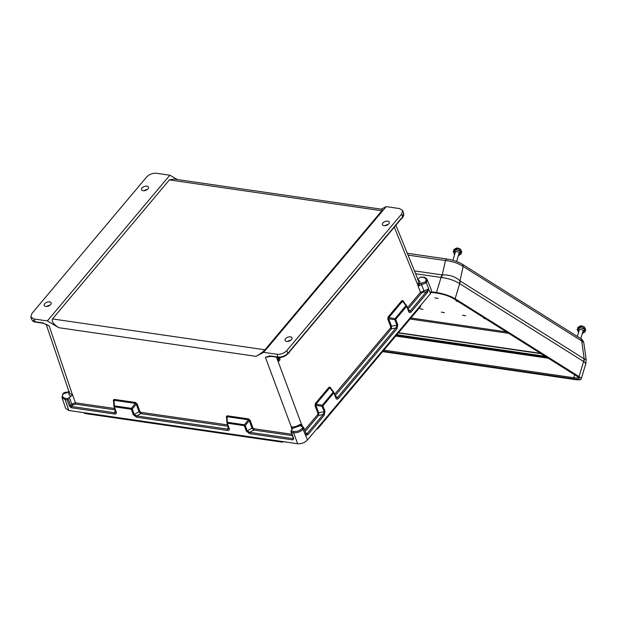 <?xml version="1.0" encoding="UTF-8"?>
<svg xmlns="http://www.w3.org/2000/svg" width="617" height="617" viewBox="0 0 617 617"><rect width="100%" height="100%" fill="white"/><g stroke="black" fill="none" stroke-linecap="round" stroke-linejoin="round"><path stroke-width="0.93" d="M317.948 428.553L316.999 428.638L420.894 305.076L420.486 306.603L317.948 428.553L316.999 428.638L307.413 440.037C304.729 442.736 301.466 443.962 297.641 443.731L68.819 410.498L65.124 399.577L67.16 399.87L68.117 398.705L65.34 398.304C62.533 397.649 61.847 396.145 63.296 393.8L68.957 392.034C68.34 393.954 69.058 395.312 71.102 396.122L69.328 397.271L71.788 404.197L70.593 405.624L68.117 398.705M395.906 225.236L418.588 281.097L418.087 286.126L426.362 282.717L427.095 279.486C425.977 277.982 424.835 277.234 423.686 277.241A0.925 0.54 98.3 0 0 423.285 277.434C426.1 278.09 426.779 279.586 425.329 281.938L419.668 283.704C420.285 281.784 419.575 280.427 417.524 279.617L420.509 277.033L423.285 277.434M305.546 432.826L307.05 433.697A0.925 0.548 40.1 0 1 308.06 434.507L305.562 435.409L303.086 429.332C300.363 431.854 297.186 432.995 293.553 432.748L291.517 432.455L290.985 431.075L292.527 428.275L291.293 426.91C294.124 427.195 296.862 426.44 299.523 424.65L301.721 424.519L301.358 425.823L302.022 426.193A0.925 0.578 101.9 0 0 301.566 426.378L300.332 425.637L292.566 428.36M287.638 341.425A3.694 2.059 159.6 0 1 290.715 340.275M388.024 224.557A3.694 2.059 -20.4 0 0 384.939 225.699M291.324 427.003A0.925 0.54 -81.7 0 0 291.293 426.91L265.395 357.312L269.945 355.862A0.925 0.54 98.3 0 0 270.3 356.217L265.395 357.312L271.303 356.364M269.945 355.862L278.028 357.035L277.041 354.281L263.667 352.338L256.055 356.348L58.777 327.696L47.339 320.917L169.852 175.213L177.449 179.57M46.283 324.388L49.152 325.907L43.013 322.907L34.938 321.735L33.958 318.974L47.339 320.917M288.949 352.662L287.653 353.981M400.857 219.343L401.96 218.256M277.041 354.281C280.874 354.505 284.136 353.279 286.82 350.587L401.675 213.991L402.485 216.968A1.388 0.81 98.3 0 0 402.076 218.487M291.509 339.558A3.694 2.059 159.6 0 1 287.884 341.394A3.694 2.059 159.6 0 1 285.069 340.414A3.694 2.059 159.6 0 1 287.815 337.198A3.694 2.059 159.6 0 1 291.995 337.838A3.694 2.059 159.6 0 1 291.509 339.558M263.667 352.338L386.18 206.626L399.561 208.569L402.639 210.52L401.675 213.991M388.81 223.832A3.694 2.059 -20.4 0 0 389.304 222.112A3.694 2.059 -20.4 0 0 385.124 221.472A3.694 2.059 -20.4 0 0 382.378 224.688A3.694 2.059 -20.4 0 0 385.193 225.675A3.694 2.059 -20.4 0 0 388.81 223.832M386.18 206.626L381.26 209.171M381.838 210.767L382.147 209.294L173.871 179.046L169.374 179.917L381.838 210.767L264.948 349.793C262.857 352.022 259.896 354.204 256.055 356.348M58.777 327.696C53.44 324.218 51.342 321.303 52.484 318.935L169.374 179.917M420.894 305.076L430.481 293.677L431.437 290.175L427.095 279.486M428.699 288.957L423.979 290.869A0.925 0.494 -85.1 0 1 423.817 292.165L426.301 291.872A0.925 0.548 40.1 0 1 427.303 292.689L428.699 288.957L426.362 282.717A0.925 0.578 -143 0 0 425.329 281.938M291.517 432.455L293.715 438.656A0.925 0.501 160.4 0 1 293.33 438.409L290.939 431.684L290.985 431.075L293.769 431.476C296.947 431.692 299.731 430.697 302.106 428.483C302.932 427.45 302.746 426.748 301.566 426.378M281.244 357.328L279.501 358.238A4.62 2.738 40.1 0 0 278.984 358.647A4.62 2.738 40.1 0 0 278.583 359.618L278.583 361.431L276.933 357.181M279.594 358.184A4.62 2.738 -139.9 0 0 279.54 358.477L280.025 359.719L279.54 358.477L280.025 359.719L278.583 361.431M281.969 442.134L282.756 441.571L281.969 442.134L85.023 413.537L83.704 412.665M270.3 356.217L278.375 357.397A0.925 0.54 98.3 0 1 278.028 357.035C281.853 357.266 285.116 356.04 287.807 353.356L288.039 353.078A1.388 0.81 -81.7 0 1 288.987 352.993M302.022 426.193L303.687 427.465L303.086 429.332A0.925 0.517 -137.1 0 0 302.106 428.483M305.562 435.409L306.086 433.612L303.687 427.465M228.159 426.308L228.143 426.308A0.925 0.54 -81.7 0 1 228.143 426.308L140.753 413.621A0.925 0.54 -81.7 0 0 140.969 412.341L139.874 411.5L137.198 403.95A0.925 0.501 -19.6 0 0 136.28 404.15L135.416 403.395L131.398 408.338L114.384 405.87A0.925 0.447 176.9 0 0 113.921 406.287A0.925 0.447 176.9 0 0 113.96 406.402A0.925 0.501 160.4 0 0 113.975 406.549A0.925 0.501 160.4 0 0 114.361 406.796L131.375 409.264L133.295 414.686L136.573 417.215A0.925 0.54 98.3 0 1 136.789 415.943L134.213 414.485L132.285 409.063L131.398 408.338A0.925 0.54 98.3 0 0 131.375 409.264A0.925 0.501 160.4 0 0 132.285 409.063L136.28 404.15L138.964 411.693L140.753 413.621L136.789 415.943L227.758 429.154L228.876 428.229L227.048 423.077M293.715 438.656L292.751 439.898L249.569 433.628L246.291 431.09L244.363 425.676L227.357 423.2L229.277 428.622A0.925 0.501 -19.6 0 1 228.892 428.375L226.963 422.953A0.925 0.501 -19.6 0 1 226.956 422.815A0.925 0.447 -3.1 0 1 226.917 422.699A0.925 0.447 -3.1 0 1 227.372 422.275L244.386 424.751L245.281 425.475L247.209 430.89L249.785 432.347L292.967 438.618L293.461 437.993M292.342 435.633L253.749 430.026L251.96 428.105L249.276 420.563A0.925 0.501 160.4 0 1 250.186 420.362L248.435 418.881A0.925 0.54 98.3 0 1 248.412 419.807L249.276 420.563L245.281 425.475A0.925 0.501 -19.6 0 1 244.363 425.676A0.925 0.54 -81.7 0 1 244.386 424.751L248.412 419.807L227.071 416.706L227.372 422.275A0.925 0.54 98.3 0 0 227.357 423.2A0.925 0.501 -19.6 0 1 226.963 422.953A0.925 0.925 0 0 1 226.917 422.699L226.601 416.984M336.072 397.896L336.057 397.788A0.925 0.501 -21.3 0 0 335.964 397.664L337.376 397.633L395.975 327.935A0.925 0.548 -139.9 0 1 396.978 328.753L397.757 324.689L395.674 319.328L406.634 306.294L408.716 311.654C409.326 312.827 410.143 312.904 411.169 311.878L427.303 292.689M304.682 430.003L317.655 414.57L317.917 413.22L315.017 405.755A0.925 0.501 158.7 0 1 315.827 405.3L318.734 412.765L318.665 415.388L305.214 431.376M305.616 435.378L323.192 414.501L324.156 411.709L322.074 406.348L322.267 405.215L333.226 392.181A0.925 0.44 -38.7 0 1 333.828 392.188A0.925 0.44 -38.7 0 1 333.882 392.304A0.925 0.501 -21.3 0 1 333.974 392.427A0.925 0.925 0 0 0 333.828 392.188L330.242 387.707M299.523 424.65L300.332 425.637L301.667 424.535M228.143 426.308L227.758 429.154A0.925 0.54 98.3 0 0 227.542 430.427L136.573 417.215M249.569 433.628A0.925 0.54 -81.7 0 1 249.785 432.347L253.749 430.026A0.925 0.54 98.3 0 0 253.965 428.753L291.856 434.252M226.94 422.576L226.655 417.277L227.071 416.706A0.925 0.54 -81.7 0 0 227.095 415.781L226.254 416.884A0.925 0.501 160.4 0 1 226.609 417.069M396.978 328.753L338.378 398.443A0.925 0.548 -139.9 0 0 337.376 397.633L335.324 395.906M317.655 414.57A0.925 0.548 -139.9 0 0 318.665 415.388L323.192 414.501A0.925 0.548 40.1 0 1 324.195 415.318L308.06 434.507M428.661 289.034L410.158 311.068L408.747 311.099A0.925 0.501 158.7 0 1 408.84 311.223L406.757 305.862A0.925 0.501 158.7 0 0 406.665 305.739A0.925 0.44 141.3 0 0 406.618 305.623A0.925 0.44 141.3 0 0 406.009 305.616L395.05 318.65L394.865 319.783L396.947 325.136L391.517 326.2L391.448 328.822A0.925 0.548 40.1 0 1 390.445 328.005L334.699 394.302M330.296 387.769A0.925 0.501 158.7 0 1 330.434 387.414L329.1 387.137A0.925 0.548 40.1 0 0 329.725 387.815L330.403 387.97L333.728 392.111M338.378 398.443C337.352 399.469 336.535 399.392 335.933 398.22L333.851 392.859A0.925 0.548 -139.9 0 0 333.226 392.181L329.725 387.815L330.403 387.97L329.725 387.815L315.981 404.166L322.267 405.215A0.925 0.548 40.1 0 1 322.892 405.893L324.974 411.254L324.195 415.318M335.933 398.22A0.925 0.501 -21.3 0 0 336.057 397.788L333.974 392.427A0.925 0.501 -21.3 0 1 333.851 392.859L322.892 405.893A0.925 0.501 -21.3 0 1 322.074 406.348L315.827 405.3L315.981 404.166A0.925 0.548 -139.9 0 1 315.356 403.479L315.017 405.755M33.958 318.974L30.85 316.961L31.845 313.552L146.692 176.963C149.383 174.272 152.638 173.038 156.471 173.269L169.852 175.213M421.75 283.442A0.925 0.494 -85.1 0 0 421.588 284.738L423.979 290.869L420.478 292.288L407.482 307.736M402.639 210.52L403.688 213.204L402.724 216.69A0.925 0.548 40.1 0 1 402.531 217.277M397.757 324.689A0.925 0.501 158.7 0 1 396.947 325.136L395.975 327.935L391.448 328.822L335.232 395.682M408.716 311.654A0.925 0.501 158.7 0 0 408.84 311.223L408.863 311.33M418.55 283.08A0.925 0.694 -159.6 0 0 419.668 283.704L418.11 286.041M423.686 277.241L420.509 277.033M408.107 309.341L410.158 311.068A0.925 0.548 40.1 0 1 411.169 311.878M390.7 326.648A0.925 0.501 -21.3 0 1 391.517 326.2L388.617 318.734L394.865 319.783A0.925 0.501 158.7 0 0 395.674 319.328A0.925 0.548 -139.9 0 0 395.05 318.65L388.772 317.601L388.617 318.734A0.925 0.501 -21.3 0 0 387.8 319.19L390.7 326.648L390.445 328.005M406.51 305.546L403.186 301.404L402.515 301.25L406.009 305.616A0.925 0.548 40.1 0 1 406.634 306.294A0.925 0.501 158.7 0 0 406.757 305.862A0.925 0.925 0 0 0 406.618 305.623L403.024 301.142M403.186 301.404L402.515 301.25L403.186 301.404M387.8 319.19L388.139 316.914A0.925 0.548 40.1 0 0 388.772 317.601L402.515 301.25A0.925 0.548 -139.9 0 1 401.883 300.572L403.217 300.849A0.925 0.501 -21.3 0 0 403.078 301.204M69.482 391.672L67.23 392.096C64.939 392.235 63.474 392.859 62.826 393.97L62.009 397.533L65.703 408.462L68.819 410.498M49.861 305.299A3.694 2.059 -20.4 0 0 46.776 306.448M144.085 190.722A3.694 2.059 159.6 0 1 147.162 189.573M44.702 303.711A3.694 2.059 -20.4 0 0 44.216 305.43A3.694 2.059 -20.4 0 0 48.396 306.071A3.694 2.059 -20.4 0 0 51.142 302.854A3.694 2.059 -20.4 0 0 48.327 301.875A3.694 2.059 -20.4 0 0 44.702 303.711M142.01 187.992A3.694 2.059 159.6 0 1 145.627 186.149A3.694 2.059 159.6 0 1 148.442 187.136A3.694 2.059 159.6 0 1 145.697 190.352A3.694 2.059 159.6 0 1 141.517 189.712A3.694 2.059 159.6 0 1 142.01 187.992M68.132 398.698L69.328 397.271M71.102 396.122L72.737 395.173L69.466 393.106L46.19 324.341M114.677 408.523L75.459 402.824L71.788 404.197A0.925 0.548 40.1 0 0 72.798 405.03L75.243 404.104L115.163 409.896A0.925 0.54 98.3 0 0 115.155 409.881L114.77 412.742L71.587 406.472L70.593 405.624A0.925 0.501 -19.6 0 1 69.366 406.071L71.371 407.744L114.554 414.015A0.925 0.54 -81.7 0 1 114.77 412.742L115.888 411.824L114.052 406.665M43.013 322.907A0.925 0.54 98.3 0 0 43.367 323.262L35.292 322.089A0.925 0.54 98.3 0 1 34.938 321.735L31.829 319.729L30.85 316.961M62.009 397.533L65.124 399.577A0.925 0.54 -81.7 0 1 65.34 398.304M43.367 323.262L49.152 325.907L72.582 395.15A0.925 0.54 -81.7 0 1 72.613 395.235M113.613 400.657A0.925 0.501 -19.6 0 0 113.258 400.472L113.667 401.621M114.554 414.015C116.011 414.1 116.59 413.498 116.281 412.21L114.361 406.796A0.925 0.54 -81.7 0 1 114.384 405.87L114.076 400.302L113.659 400.865L113.944 406.163M114.099 399.376L135.439 402.469A0.925 0.54 -81.7 0 1 135.416 403.395L114.076 400.302L113.659 400.865L114.076 400.302A0.925 0.54 98.3 0 0 114.099 399.376L113.258 400.472M540.685 353.356L398.528 332.71M441.263 312.117L444.433 312.703L441.263 312.117M434.931 297.88L438.109 298.466L434.931 297.88M462.519 315.21L465.696 315.796L462.519 315.21M456.634 300.572L456.071 300.556L456.194 300.973L458.562 301.782M484.222 317.894L483.782 318.295L486.15 319.105M422.969 309.464L419.876 308.623L422.969 309.464M382.633 351.621L575.09 379.571A14.044 2.846 -163.2 0 0 581.206 379.023A14.044 2.846 -163.2 0 0 579.062 376.609L455.122 298.767L459.673 283.681A9.24 7.273 -57.9 0 0 460.112 280.951L459.997 280.858C455.454 276.647 449.546 274.673 442.273 274.92L414.447 270.894M415.603 273.74L441.039 277.434L436.489 292.52L431.514 291.795M436.489 292.52A14.044 2.846 16.8 0 1 455.122 298.767M583.96 361.732A9.24 7.713 -70.7 0 0 584.176 358.855L586.15 359.703L585.834 363.683L583.96 361.732L459.31 283.442A9.24 6.664 -47.7 0 0 459.997 280.858L463.159 266.482A3.694 2.908 -57.9 0 0 461.971 264.014L580.543 338.486C581.723 338.833 582.818 340.229 583.813 342.659L581.723 340.954A3.694 2.908 -57.9 0 0 580.543 338.486M442.081 274.912A9.24 5.376 -81.7 0 0 441.039 277.434L441.595 277.503C448.551 278.437 454.459 280.419 459.31 283.442M408.038 255.114L445.435 260.544C452.492 261.284 458.4 263.266 463.159 266.482L581.723 340.954L584.176 358.855L460.112 280.951M441.595 277.503A9.24 4.697 -90.4 0 1 442.273 274.92L445.435 260.544A3.694 2.152 -81.7 0 1 447.479 259.109L407.289 253.271M460.467 251.844L460.976 252.083A6.841 5.422 91.2 0 0 460.483 251.343M460.452 252.083A3.818 0.771 -163.2 0 0 460.976 252.083M461.57 252.052A3.98 0.81 16.8 0 1 460.436 252.23M454.806 250.533A3.98 0.81 16.8 0 1 453.965 249.762M454.66 250.888A4.196 0.848 16.8 0 1 453.68 249.924A4.196 0.848 16.8 0 1 456.164 249.916A4.196 0.848 16.8 0 1 460.243 251.227A4.196 0.848 16.8 0 1 461.717 252.345A4.196 0.848 16.8 0 1 460.367 252.608M454.598 254.667L453.202 251.458A4.219 0.856 16.8 0 1 455.547 251.343A4.219 0.856 16.8 0 1 459.812 252.692A4.219 0.856 16.8 0 1 461.261 253.895L458.323 255.793M584.407 329.686L584.916 329.925A6.841 5.422 91.2 0 0 584.43 329.185M584.392 329.925A3.818 0.771 -163.2 0 0 584.916 329.925M585.51 329.902A3.98 0.81 16.8 0 1 584.376 330.08M578.754 328.383A3.98 0.81 16.8 0 1 577.905 327.604M578.599 328.73A4.196 0.848 16.8 0 1 577.628 327.766A4.196 0.848 16.8 0 1 580.111 327.758A4.196 0.848 16.8 0 1 584.183 329.069A4.196 0.848 16.8 0 1 585.656 330.188A4.196 0.848 16.8 0 1 584.307 330.457M578.538 332.509L577.142 329.308A4.219 0.856 16.8 0 1 579.494 329.193A4.219 0.856 16.8 0 1 583.751 330.542A4.219 0.856 16.8 0 1 585.209 331.738L582.271 333.635M301.721 424.519L302.415 426.301M315.356 403.479L329.1 387.137M330.434 387.414L330.835 388.448M401.883 300.572L388.139 316.914M403.626 301.883L403.217 300.849M418.087 286.126L420.478 292.288A0.925 0.548 -139.9 0 0 421.488 293.098L423.817 292.165M394.302 227.149L418.133 285.825M276.47 357.12L301.543 424.488M75.243 404.104A0.925 0.54 98.3 0 0 75.459 402.824L72.737 395.173M135.439 402.469L137.198 403.95M140.969 412.341L227.665 424.936M226.663 418.033L226.254 416.884M227.095 415.781L248.435 418.881M250.186 420.362L252.87 427.905L253.965 428.753M292.142 429.694L291.147 426.887M286.82 350.587L287.807 353.356A0.925 0.548 40.1 0 1 287.769 353.842L288.008 353.564A0.925 0.548 -139.9 0 0 288.039 353.078M289.072 352.893A1.388 0.81 -81.7 0 1 289.481 351.366L401.05 218.673A1.388 0.81 98.3 0 1 401.999 218.588M52.484 318.935L264.948 349.793M305.677 435.371L307.413 440.037M428.638 289.134L430.481 293.677M229.277 428.622C229.586 429.91 229.007 430.512 227.542 430.427M67.16 399.87L69.366 406.071M297.641 443.731L293.553 432.748A0.925 0.54 -81.7 0 1 293.769 431.476M292.751 439.898A0.925 0.54 -81.7 0 1 292.967 438.618L293.276 438.255M246.291 431.09A0.925 0.501 -19.6 0 0 247.209 430.89L251.96 428.105A0.925 0.501 160.4 0 1 252.87 427.905M317.917 413.22A0.925 0.501 158.7 0 1 318.734 412.765L324.156 411.709A0.925 0.501 -21.3 0 0 324.974 411.254M277.681 357.289L278.583 359.618M289.481 351.366A0.925 0.548 -139.9 0 1 289.442 351.86L401.019 219.158A0.925 0.548 -139.9 0 0 401.05 218.673M408.022 309.109L421.488 293.098M402.245 218.21L402.454 217.454A0.925 0.548 -139.9 0 0 402.485 216.968M71.371 407.744A0.925 0.54 -81.7 0 1 71.587 406.472L72.798 405.03M139.874 411.5A0.925 0.501 -19.6 0 0 138.964 411.693L134.213 414.485A0.925 0.501 160.4 0 1 133.295 414.686M62.826 393.97A0.925 0.578 37 0 1 63.296 393.8M116.281 412.21A0.925 0.501 160.4 0 1 115.896 411.963L113.975 406.549A0.925 0.925 0 0 1 113.921 406.287L113.605 400.572M398.358 332.918L541.171 353.664M410.899 318.002L506.503 331.892M508.855 333.365L410.043 319.02M546.546 357.042L396.407 335.239M396.145 335.548L547.271 357.498M579.062 376.609L583.613 361.523A9.24 7.273 -57.9 0 0 584.06 358.801M383.01 351.166L574.034 378.907A12.008 2.437 16.8 0 0 577.427 376.37L453.487 298.528A12.008 2.437 -163.2 0 0 437.553 293.191L431.352 292.288M383.867 350.155L573.81 377.735L574.72 374.735M548.451 358.238L395.721 336.057M574.034 378.907A0.925 0.54 -81.7 0 1 573.81 377.735A11.083 2.252 -163.2 0 0 578.584 377.419M396.831 334.73L545.374 356.302M453.487 298.528A0.925 0.725 122.1 0 1 453.086 298.289M577.427 376.37A0.925 0.725 122.1 0 1 577.018 376.115M317.524 428.877L316.459 429.278M283.589 441.695L282.509 442.104M278.375 357.397C282.069 357.659 285.201 356.472 287.769 353.842M289.442 351.86L289.242 352.615M403.688 213.204C403.88 215.171 403.541 216.498 402.685 217.176L402.454 217.454M35.292 322.089C34.12 322.128 32.971 321.341 31.829 319.729M585.834 363.683L581.206 379.023M586.15 359.703L583.813 342.659M578.638 377.303L453.256 298.443C449.006 296.052 443.816 294.309 437.677 293.237L431.337 292.311M541.232 353.703L398.335 332.949M447.479 259.109C453.032 260.027 457.86 261.662 461.971 264.014M461.717 252.345C461.115 249.87 460.344 248.636 459.395 248.659C458.385 248.813 457.752 246.368 453.68 249.924M458.585 254.929L460.328 252.754L460.436 251.32M460.382 251.003L458.47 248.582L455.708 249.376M455.307 249.769L454.598 251.057L454.86 253.803M456.603 261.492L459.11 253.209M452.901 260.289L455.377 252.083M585.656 330.188C585.063 327.712 584.284 326.478 583.343 326.501C582.325 326.655 581.692 324.218 577.628 327.766M582.533 332.779L584.268 330.596L584.384 329.162M584.33 328.846L582.409 326.432L579.648 327.218M579.255 327.619L578.545 328.907L578.8 331.653M580.767 338.625L583.05 331.051M577.342 336.473L579.317 329.925"/></g></svg>
